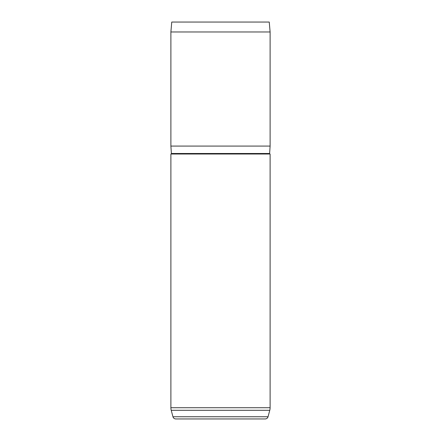 <?xml version="1.0" encoding="UTF-8"?>
<svg xmlns="http://www.w3.org/2000/svg" width="441" height="441" viewBox="0 0 441 441"><rect width="100%" height="100%" fill="white"/><g stroke="black" fill="none" stroke-linecap="round" stroke-linejoin="round"><path stroke-width="0.66" d="M170.888 154.019A0.496 0.496 0 0 0 171.384 153.49L269.616 153.49A0.496 0.496 0 0 0 270.113 154.019L270.113 407.721A9.922 9.922 0 0 1 269.776 410.29L171.224 410.29A9.922 9.922 0 0 1 170.888 407.721L170.888 154.019L270.113 154.019M171.224 410.29L172.955 416.745A2.977 2.977 0 0 0 175.832 418.95L265.168 418.95A2.977 2.977 0 0 0 268.045 416.745L269.776 410.29M171.753 22.05L269.247 22.05L270.113 31.973L170.888 31.973L171.753 22.05M269.616 153.49L270.113 146.081L270.113 31.973M171.384 153.49L170.888 146.081L270.113 146.081M170.888 146.081L170.888 31.973M172.955 416.745L268.045 416.745M170.888 407.721L270.113 407.721"/></g></svg>
